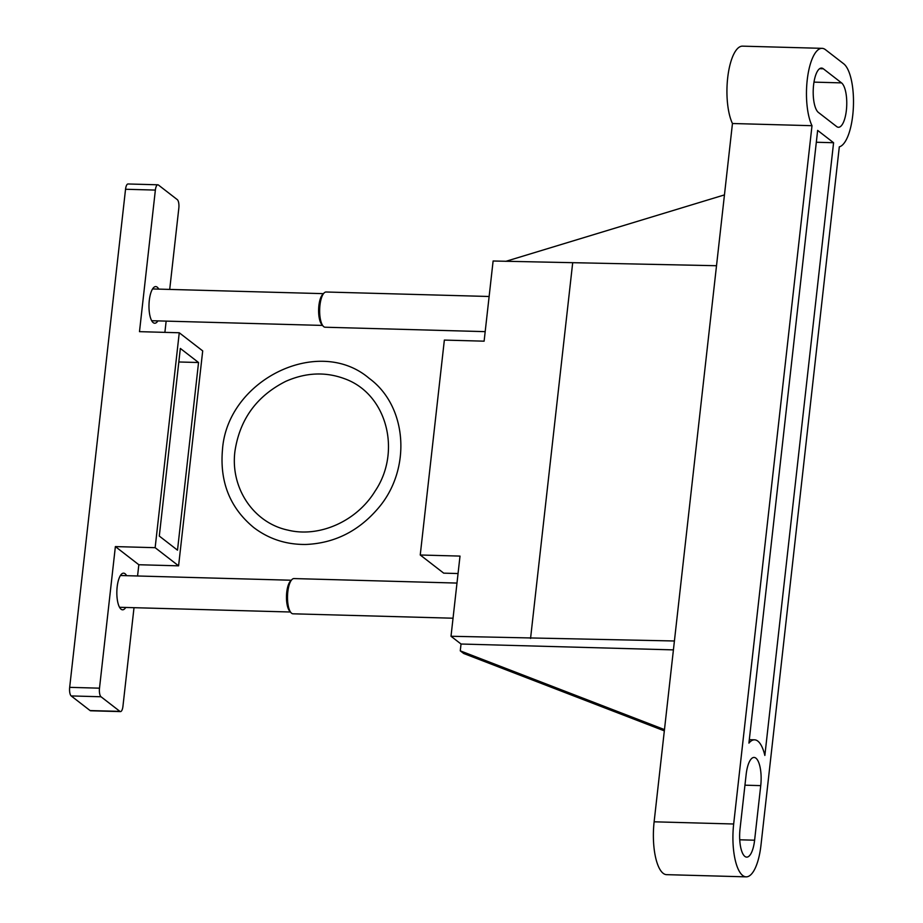 <?xml version="1.0" encoding="UTF-8"?>
<svg xmlns="http://www.w3.org/2000/svg" width="923" height="923" viewBox="0 0 923 923"><rect width="100%" height="100%" fill="white"/><g stroke="black" fill="none" stroke-linecap="round" stroke-linejoin="round"><path stroke-width="1.38" d="M746.153 876.85A42.296 14.364 -88.4 0 1 733.67 823.997L811.998 125.701A42.296 14.364 -88.4 0 1 807.452 78.086A42.296 14.364 -88.4 0 1 822.047 48.342A42.296 14.364 -88.4 0 1 825.462 49.68L843.68 63.779A42.296 14.364 -88.4 0 1 853.325 108.21A42.296 14.364 -88.4 0 1 839.307 146.838L760.979 845.145A42.296 14.364 -88.4 0 1 746.153 876.85L666.625 874.658A42.296 14.364 -88.4 0 1 654.13 821.805L716.513 265.72L493.113 261.001L484.114 341.175L444.355 340.079L420.242 555L443.698 573.148L458.05 573.541M674.413 640.989L451.012 636.27L460.012 556.096L420.242 555M740.038 828.935L746.165 774.351A22.556 7.661 -88.4 0 1 754.068 757.437A22.556 7.661 -88.4 0 1 760.737 785.623L754.61 840.207A22.556 7.661 -88.4 0 1 746.707 857.121A22.556 7.661 -88.4 0 1 740.038 828.935M823.328 68.787L841.534 82.885A22.556 7.661 -88.4 0 1 846.61 107.656A22.556 7.661 -88.4 0 1 838.465 127.27A22.556 7.661 -88.4 0 1 836.642 126.555L818.424 112.456A22.556 7.661 -88.4 0 1 813.348 87.673A22.556 7.661 -88.4 0 1 821.493 68.071A22.556 7.661 -88.4 0 1 823.328 68.787L819.636 68.683M754.553 739.819A40.185 13.649 -88.4 0 0 748.922 743.119L817.651 130.397L833.584 142.73L764.855 755.452A40.185 13.649 -88.4 0 0 754.553 739.819L749.314 739.681M451.012 636.27L461.039 644.023L673.421 649.884M716.513 265.72L732.458 123.509A42.296 14.364 -88.4 0 1 727.924 75.894A42.296 14.364 -88.4 0 1 742.507 46.15L822.047 48.342M732.458 123.509L811.998 125.701M505.792 261.347L724.451 194.903M664.479 729.597L460.265 650.842L461.039 644.023M664.341 730.866L463.681 653.484L460.265 650.842M816.324 142.246L833.584 142.73M530.552 638.462L572.641 263.193M485.186 331.645L325.161 327.227A17.618 5.988 -88.4 0 1 323.742 326.673A17.618 5.988 -88.4 0 1 323.038 325.981L321.666 324.331A15.887 5.4 -88.4 0 1 318.631 309.424A15.887 5.4 -88.4 0 1 322.485 294.702L323.938 293.133A17.618 5.988 -88.4 0 1 326.142 292.003L489.132 296.491M323.038 325.981A17.618 5.988 -88.4 0 1 319.67 309.447A17.618 5.988 -88.4 0 1 323.938 293.133M453.043 618.214L293.018 613.807A17.618 5.988 -88.4 0 1 291.599 613.241A17.618 5.988 -88.4 0 1 290.895 612.56L289.522 610.899A15.887 5.4 -88.4 0 1 286.488 595.993A15.887 5.4 -88.4 0 1 290.341 581.271L291.795 579.702A17.618 5.988 -88.4 0 1 293.999 578.571L456.989 583.071M290.895 612.56A17.618 5.988 -88.4 0 1 287.526 596.027A17.618 5.988 -88.4 0 1 291.795 579.702M179.258 332.765L202.702 350.902L178.589 565.834L155.145 547.685L179.258 332.765L139.488 331.657L155.364 190.08A7.049 2.4 -88.4 0 1 157.845 184.796A7.049 2.4 -88.4 0 1 158.41 185.015L177.308 199.645A7.049 2.4 -88.4 0 1 178.82 208.229L169.705 289.418M134.008 607.68L122.944 706.314A7.049 2.4 -88.4 0 1 120.475 711.598L90.65 710.779A7.049 2.4 -88.4 0 1 90.085 710.56L71.186 695.93A7.049 2.4 -88.4 0 1 69.675 687.347L125.54 189.261A7.049 2.4 -88.4 0 1 128.02 183.977L157.845 184.796M158.768 289.107A18.333 6.23 91.6 0 0 155.733 286.591A18.333 6.23 91.6 0 0 149.307 300.333A18.333 6.23 91.6 0 0 154.729 323.235A18.333 6.23 91.6 0 0 157.891 320.881M166.152 321.112L164.894 332.361M126.624 575.687A18.333 6.23 91.6 0 0 123.59 573.16A18.333 6.23 91.6 0 0 117.163 586.901A18.333 6.23 91.6 0 0 122.574 609.803A18.333 6.23 91.6 0 0 125.747 607.461M178.589 565.834L138.831 564.738L137.562 575.987M138.831 564.738L115.375 546.589L99.499 688.177L69.675 687.347M120.475 711.598A7.049 2.4 -88.4 0 1 119.909 711.379L101.011 696.761A7.049 2.4 -88.4 0 1 99.499 688.177M155.145 547.685L115.375 546.589M178.82 361.978L198.549 362.52L180.343 348.433L159.298 536.067L177.504 550.166L198.549 362.52M813.982 82.124L841.534 82.885M739.738 839.792L754.61 840.207M744.942 785.185L760.737 785.623M654.13 821.805L733.67 823.997M155.364 190.08L125.54 189.261M101.011 696.761L71.186 695.93M119.909 711.379L90.085 710.56M151.695 320.719L322.577 325.427M152.572 288.945L323.454 293.652M119.552 607.288L290.433 612.007M120.428 575.514L291.31 580.232M222.455 449.974C219.697 482.187 230.127 508.042 253.756 527.552C268.985 539.113 286.442 544.743 306.113 544.455C334.622 543.162 358.609 531.14 378.084 508.377C411.681 469.588 407.643 406.408 369.188 378.361C318.447 334.899 227.012 380.011 222.455 449.974M234.927 451.37C230.196 488.232 253.733 522.937 287.907 530.114C319.243 537.901 356.774 521.276 375.142 491.048C401.632 451.866 387.233 394.017 344.683 378.765C325.531 371.634 305.905 372.488 285.784 381.337C256.698 396.002 239.749 419.342 234.927 451.37"/></g></svg>
